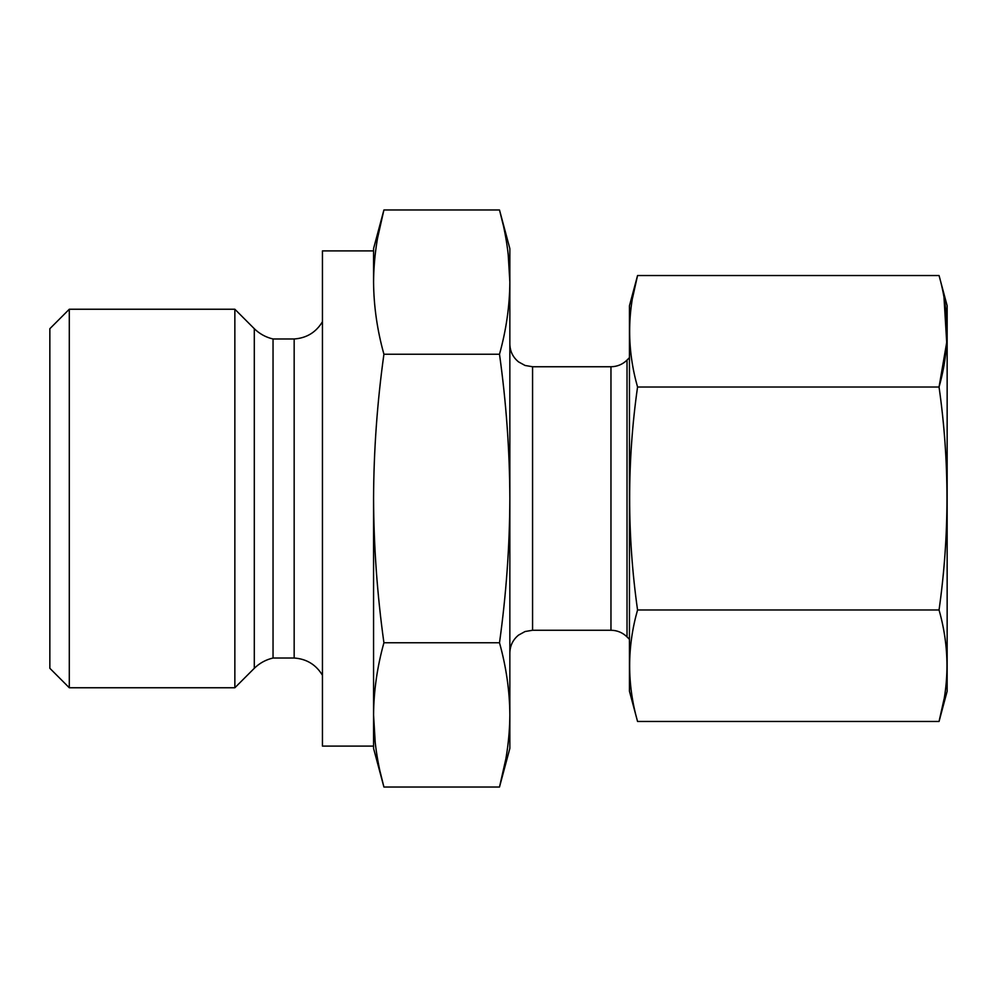 <?xml version="1.0" encoding="UTF-8"?>
<svg xmlns="http://www.w3.org/2000/svg" width="997" height="997" viewBox="0 0 997 997"><rect width="100%" height="100%" fill="white"/><g stroke="black" fill="none" stroke-linecap="round" stroke-linejoin="round"><path stroke-width="1.5" d="M939.049 609.977C949.605 535.414 949.605 461.1 939.049 387.023L637.557 387.023C627.013 461.1 627.013 535.414 637.557 609.977C627.013 647.14 627.013 684.303 637.557 721.467L939.049 721.467C949.593 684.303 949.593 647.14 939.049 609.977L637.557 609.977M944.022 297.841L946.701 342.432L939.049 387.023C949.593 349.86 949.593 312.697 939.049 275.533L637.557 275.533C627.013 312.697 627.013 349.86 637.557 387.023M632.584 297.841L637.557 275.533L629.456 305.755L629.456 691.245L637.557 721.467M505.753 759.34L499.497 787.032C506.202 762.992 509.654 738.951 509.853 714.899C509.654 690.859 506.202 666.819 499.497 642.766C506.202 594.661 509.654 546.58 509.853 498.5C509.654 450.32 506.202 402.227 499.497 354.234L383.92 354.234C377.215 402.227 373.763 450.32 373.563 498.5L373.563 714.899C373.763 738.951 377.215 762.992 383.92 787.032L380.331 772.525M499.497 642.766L383.92 642.766C377.215 594.661 373.763 546.58 373.563 498.5L373.563 748.386L383.92 787.032L499.497 787.032L509.853 748.386L509.853 282.101C509.654 258.049 506.202 234.008 499.497 209.968L503.086 224.475M508.158 253.824L509.853 282.101C509.654 306.141 506.202 330.181 499.497 354.234M377.664 237.66L383.92 209.968C377.215 234.008 373.763 258.049 373.563 282.101C373.763 306.141 377.215 330.181 383.92 354.234M509.853 282.101L509.853 248.614L499.497 209.968L383.92 209.968L373.563 248.614L373.563 282.101M383.92 642.766C377.215 666.819 373.763 690.859 373.563 714.899L375.258 743.176M49.85 328.698L49.85 668.302L69.291 687.756L69.291 309.244L49.85 328.698M322.442 321.744C315.987 332.362 306.565 338.108 294.165 338.98L273.041 338.98C265.838 337.298 259.581 333.87 254.297 328.698L234.856 309.244L234.856 687.756L69.291 687.756M273.041 338.98L273.041 658.02C265.838 659.702 259.581 663.13 254.297 668.302L234.856 687.756M294.165 338.98L294.165 658.02L273.041 658.02M373.563 250.895L322.442 250.895L322.442 746.105L373.563 746.105M939.049 275.533L947.15 305.755L947.15 691.245L939.049 721.467L944.022 699.159M254.297 328.698L254.297 668.302M629.456 357.661L627.026 360.091L627.026 636.909L629.456 639.339M627.026 360.091C622.552 364.441 617.205 366.647 610.962 366.746L610.962 630.254L532.572 630.254L525.045 631.537L518.515 635.126C512.907 639.762 510.015 645.707 509.853 652.973M610.962 366.746L532.572 366.746L532.572 630.254M234.856 309.244L69.291 309.244M322.442 675.256C315.987 664.638 306.565 658.892 294.165 658.02M627.026 636.909C622.552 632.559 617.205 630.353 610.962 630.254M532.572 366.746L525.045 365.463L518.515 361.874C512.907 357.238 510.015 351.293 509.853 344.027"/></g></svg>
